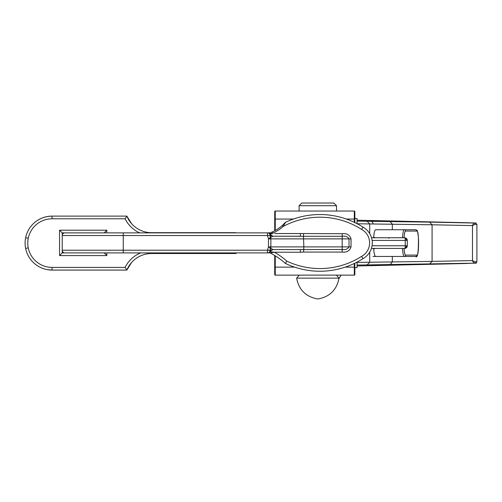 <?xml version="1.0" encoding="UTF-8"?>
<svg xmlns="http://www.w3.org/2000/svg" width="502" height="502" viewBox="0 0 502 502"><rect width="100%" height="100%" fill="white"/><g stroke="black" fill="none" stroke-linecap="round" stroke-linejoin="round"><path stroke-width="0.75" d="M362.124 228.535L362.965 227.117A18.009 18.009 0 0 1 362.965 258.655L361.603 256.359A15.336 15.336 0 0 0 361.603 229.414A77.327 77.327 0 0 0 283.134 226.509A38.729 38.729 0 0 1 272.956 233.085L271.08 233.392L270.145 232.784L267.867 232.872A2.673 2.673 0 0 1 270.34 234.541L270.653 237.766A2.673 2.384 90 0 1 270.867 238.877L270.867 246.89A2.673 2.384 90 0 1 270.653 248.001L272.818 249.563L300.365 249.563L272.818 249.563A2.673 2.673 0 0 0 270.34 251.232L268.796 252.732M270.992 232.464L272.417 231.868A37.393 37.393 0 0 0 282.243 225.511L285.161 222.587A1.337 1.337 0 0 1 285.588 222.267A80 80 0 0 1 362.965 227.117L361.603 229.414M285.588 222.267L283.134 226.509L282.243 225.511A37.393 37.393 0 0 1 272.417 231.868L272.956 233.085A77.327 77.327 0 0 0 272.147 233.712L270.045 233.995M268.35 252.857L267.867 252.901A2.673 2.673 0 0 0 270.34 251.232L272.818 249.563M270.145 250.228L267.484 250.228L268.482 246.89L270.653 248.001L270.151 250.379L270.145 247.743M270.145 238.03L270.145 235.394L267.484 235.538L270.145 235.538M303.584 233.706L303.453 236.291L272.818 236.21L300.365 236.21L300.365 233.537L342.182 233.706C346.775 233.179 349.725 234.905 351.036 238.877L351.036 246.89L303.861 246.89L303.584 252.067L300.365 252.236L300.365 249.563L342.182 249.475C345.288 250.021 347.572 249.155 349.034 246.89L349.034 238.877C347.585 236.618 345.301 235.758 342.182 236.291L303.453 236.291L303.861 246.89L268.482 246.89L268.482 238.877L267.484 235.538L62.223 235.538L62.223 232.872L267.484 232.872A2.673 2.667 90 0 1 270.151 235.394M123.254 252.901L123.254 250.228L267.484 250.228L267.484 252.901A2.673 2.667 -90 0 0 270.151 250.379L270.34 251.232A2.673 2.673 0 0 1 267.867 252.901L64.896 252.901A2.673 2.673 0 0 1 62.223 250.228L123.254 250.228L123.254 232.872L64.896 232.872A2.673 2.673 0 0 0 62.223 235.538L62.223 252.901L77.848 252.901M362.124 257.237L362.965 258.655A80 80 0 0 1 285.337 263.387A72.112 72.112 0 0 0 270.145 252.926L274.418 252.211A74.785 74.785 0 0 1 286.83 261.134A77.327 77.327 0 0 0 361.603 256.359M270.145 233.988L270.145 232.872L268.758 233.022M351.036 246.89C349.706 250.874 346.756 252.6 342.182 252.067L303.584 252.067M270.045 251.772L274.418 252.211M270.434 234.741A2.673 2.673 0 0 1 270.34 234.541L272.818 236.21L268.482 238.877L351.036 238.877M270.145 232.997L268.884 233.072M271.067 250.222A2.673 2.673 0 0 0 270.71 250.598M270.145 251.621L270.34 251.232M271.067 235.551A2.673 2.673 0 0 1 270.71 235.174M272.818 236.21A2.673 2.673 0 0 1 270.34 234.541L272.818 236.21L270.34 234.541M272.147 233.712L271.08 233.392M267.484 250.228L270.151 250.379M372.277 242.886A18.009 18.009 0 0 1 362.965 258.655A80 80 0 0 1 285.337 263.387L286.83 261.134M47.257 269.637L52.076 270.07A26.976 26.976 0 0 1 25.1 243.093A26.976 26.976 0 0 1 52.076 216.117L126.855 216.117A26.706 26.706 0 0 0 151.56 232.677L235.162 232.677A2.673 2.673 0 0 1 236.16 232.872M236.856 252.901A2.673 2.673 0 0 1 235.162 253.51L151.56 253.51A26.706 26.706 0 0 0 126.855 270.07L52.076 270.07A26.976 26.976 0 0 1 25.1 243.093A26.976 26.976 0 0 1 52.076 216.117C45.393 216.299 39.708 218.326 35.021 222.191M372.045 245.76L405.239 245.76A2.673 0.615 -90 0 1 404.625 248.434A2.673 2.673 0 0 0 407.291 245.76L407.291 240.42L407.291 245.76L404.625 248.434L371.405 248.434M371.53 237.753L404.625 237.753L407.291 240.42A2.673 2.673 0 0 0 404.625 237.753A2.673 0.615 -90 0 1 405.239 240.42L372.107 240.42M131.612 223.723L126.855 216.117L125.13 218.79L52.076 218.79A24.303 24.303 0 0 0 27.773 243.093A24.303 24.303 0 0 0 52.076 267.397L125.13 267.397L126.855 270.07L131.612 262.458M62.223 232.872L59.556 230.198L106.826 230.198L104.159 232.872M62.223 252.901L59.556 255.574L59.556 230.198M106.826 252.901L106.826 255.574L104.159 252.901M476.9 261.831L476.9 261.831C474.29 264.196 480.86 262.609 466.013 263.494L357.066 265.972L473.857 263.18A1.337 1.23 -91 0 0 475.049 261.843L476.9 261.831L476.9 224.356L475.049 224.338L472.482 225.599L472.482 260.588L475.049 261.843M357.066 262.408L432.078 261.398L432.078 224.783L357.236 223.773M357.066 221.118L429.549 222.116L432.078 224.783L472.363 225.599L473.857 222.938L357.066 220.209L468.837 222.775C480.301 223.628 473.882 221.853 476.9 224.356L476.9 224.356M367.144 221.275L369.723 223.942L369.723 233.637M354.845 267.666L357.066 267.666L357.066 262.082M429.549 264.071L432.078 261.398L472.363 260.588L473.857 263.18L367.144 264.912L369.723 262.239L369.723 252.129M354.845 218.521L357.066 218.521L357.066 223.691M392.319 262.057L392.319 256.447L375.709 256.447C374.693 256.202 374.003 253.529 373.645 248.434M373.645 237.753C374.003 232.658 374.687 229.985 375.709 229.74L392.319 229.74L392.319 224.124L389.941 221.457M392.319 262.063L389.941 264.73M429.549 222.116L473.857 223.007A1.337 1.23 91 0 1 475.049 224.338M354.845 263.199L354.845 274.607A0.533 0.533 0 0 1 354.312 275.14L275.253 275.14A0.533 0.533 0 0 1 274.719 274.607L274.719 255.493M274.719 230.751L274.719 217.987M274.719 274.607L274.719 267.127L294.599 267.127M293.394 219.054L274.719 219.054L274.719 211.574A0.533 0.533 0 0 1 275.253 211.041L354.312 211.041L354.845 211.574L354.845 222.568M345.2 267.127L354.845 267.127L354.845 268.2M354.312 211.041A0.533 0.533 0 0 1 354.845 211.574A0.533 0.533 0 0 0 354.312 211.041L354.312 219.054L346.411 219.054M354.845 274.607L354.312 275.14L354.312 263.456M402.516 237.753A13.353 1.87 -90 0 1 404.229 229.74L415.574 229.74C417.325 231.478 416.842 227.124 418.417 236.913C418.586 252.06 417.639 258.574 415.574 256.447L373.03 256.447M404.047 248.434A12.017 1.682 90 0 0 405.553 255.11L416.892 255.11C419.139 256.171 419.151 230.054 416.892 231.071L405.553 231.071A1.337 1.324 -90 0 0 404.229 229.74L375.709 229.74M375 237.753L373.695 237.063M373.695 249.117L375 248.434M336.516 211.041L336.516 205.701L299.123 205.701L299.123 211.041M299.123 205.701L301.796 203.028L333.849 203.028L336.516 205.701M274.751 233.537L300.365 233.537M300.365 252.236L274.751 252.236M342.182 252.067L342.182 233.706M267.484 235.538L267.484 232.872M285.337 263.387A72.112 72.112 0 0 0 270.145 252.926M404.625 248.434A2.673 2.673 0 0 0 407.291 245.76L405.239 245.76L405.239 240.42L407.291 240.42A2.673 2.673 0 0 0 404.625 237.753M106.826 230.198L106.826 232.872M106.826 255.574L59.556 255.574M125.13 267.397A29.38 29.38 0 0 1 140.748 252.901M139.757 232.872A29.38 29.38 0 0 1 125.13 218.79M127.703 217.962L126.855 216.117A26.706 26.706 0 0 0 151.56 232.677L151.56 232.872M151.56 252.901L151.56 253.51A26.706 26.706 0 0 0 126.855 270.07L127.703 268.219M27.886 247.932L25.64 248.459M27.899 238.18L25.658 237.641M52.076 270.07L52.076 267.397M52.076 216.117L52.076 218.79M235.162 252.901L235.162 253.51M475.381 263.161A1.337 1.324 -90 0 0 476.668 261.824M373.03 223.886A2.673 2.642 -90 0 0 370.457 221.219M472.482 260.588L472.482 225.599M367.144 264.912L357.066 265.062M274.719 211.574A0.533 0.533 0 0 1 275.253 211.041L275.253 230.462M275.253 255.819L275.253 275.14M354.312 222.311L354.312 219.054L354.845 219.054M405.553 255.11A1.337 1.324 90 0 1 404.229 256.447A13.353 1.87 -90 0 1 402.516 248.434M405.553 231.071A12.017 1.682 90 0 0 404.047 237.753M415.574 229.74A1.337 1.324 90 0 1 416.892 231.071M415.574 256.447A1.337 1.324 -90 0 0 416.892 255.11M339.001 278.146L296.644 278.146C298.91 289.961 305.969 296.902 317.822 298.972C329.676 296.902 336.735 289.961 339.001 278.146L336.346 275.14M271.155 253.027L268.758 252.751M388.924 238.287L388.385 237.753M218.489 252.901L219.606 253.51M296.644 278.146L299.292 275.14M341.071 275.14L338.906 278.823"/></g></svg>
